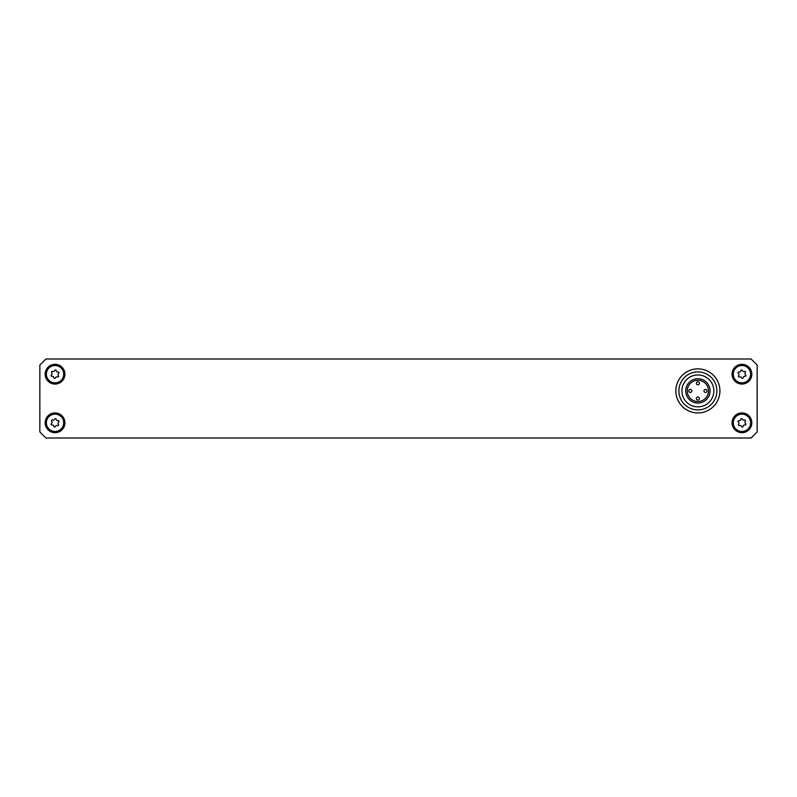 <?xml version="1.0" encoding="UTF-8"?>
<svg xmlns="http://www.w3.org/2000/svg" width="797" height="797" viewBox="0 0 797 797"><rect width="100%" height="100%" fill="white"/><g stroke="black" fill="none" stroke-linecap="round" stroke-linejoin="round"><path stroke-width="1.2" d="M55.043 364.309A9.883 9.883 0 0 0 45.17 374.182A9.883 9.883 0 0 0 55.043 384.064A9.883 9.883 0 0 0 64.926 374.182A9.883 9.883 0 0 0 55.043 364.309M741.957 364.309A9.883 9.883 0 0 0 732.074 374.182A9.883 9.883 0 0 0 741.957 384.064A9.883 9.883 0 0 0 751.83 374.182A9.883 9.883 0 0 0 741.957 364.309M741.957 412.936A9.883 9.883 0 0 0 732.074 422.818A9.883 9.883 0 0 0 741.957 432.691A9.883 9.883 0 0 0 751.83 422.818A9.883 9.883 0 0 0 741.957 412.936M55.043 412.936A9.883 9.883 0 0 0 45.17 422.818A9.883 9.883 0 0 0 55.043 432.691A9.883 9.883 0 0 0 64.926 422.818A9.883 9.883 0 0 0 55.043 412.936M757.15 365.066L757.15 431.934L751.073 438.011L45.927 438.011L39.85 431.934L39.85 365.066L45.927 358.989L751.073 358.989L757.15 365.066M719.92 390.899A22.037 22.037 0 0 1 697.883 412.936A22.037 22.037 0 0 1 675.846 390.899A22.037 22.037 0 0 1 697.883 368.862A22.037 22.037 0 0 1 719.92 390.899A22.037 22.037 0 0 1 697.883 412.936A22.037 22.037 0 0 1 675.846 390.899M697.883 384.821A1.524 1.524 0 0 0 699.397 383.307A1.524 1.524 0 0 0 697.883 381.783A1.524 1.524 0 0 0 696.359 383.307A1.524 1.524 0 0 0 697.883 384.821M690.282 392.423A1.524 1.524 0 0 0 691.806 390.899A1.524 1.524 0 0 0 690.282 389.384A1.524 1.524 0 0 0 688.767 390.899A1.524 1.524 0 0 0 690.282 392.423M697.883 400.024A1.524 1.524 0 0 0 699.397 398.5A1.524 1.524 0 0 0 697.883 396.976A1.524 1.524 0 0 0 696.359 398.5A1.524 1.524 0 0 0 697.883 400.024M705.484 392.423A1.524 1.524 0 0 0 706.999 390.899A1.524 1.524 0 0 0 705.484 389.384A1.524 1.524 0 0 0 703.96 390.899A1.524 1.524 0 0 0 705.484 392.423M697.883 380.259A10.64 10.64 0 0 0 687.243 390.899A10.64 10.64 0 0 0 697.883 401.539A10.64 10.64 0 0 0 708.523 390.899A10.64 10.64 0 0 0 697.883 380.259M697.883 374.949A15.96 15.96 0 0 1 713.843 390.899A15.96 15.96 0 0 1 697.883 406.859A15.96 15.96 0 0 1 681.923 390.899A15.96 15.96 0 0 1 697.883 374.949M697.883 378.744A12.154 12.154 0 0 1 710.037 390.899A12.154 12.154 0 0 1 697.883 403.063A12.154 12.154 0 0 1 685.729 390.899A12.154 12.154 0 0 1 697.883 378.744M740.742 425.598A1.664 1.664 0 0 1 741.648 426.554A0.757 0.757 0 0 0 743.103 426.385A1.664 1.664 0 0 1 745.036 424.95A0.757 0.757 0 0 0 745.623 423.605A1.664 1.664 0 0 1 745.344 421.214A0.757 0.757 0 0 0 744.468 420.039A1.664 1.664 0 0 1 742.256 419.073A0.757 0.757 0 0 0 740.812 419.242A1.664 1.664 0 0 1 738.869 420.677A0.757 0.757 0 0 0 738.291 422.021A1.664 1.664 0 0 1 738.56 424.422A0.757 0.757 0 0 0 739.437 425.598A1.664 1.664 0 0 1 740.742 425.598M734.007 419.371A8.657 8.657 0 0 1 745.404 414.868A8.657 8.657 0 0 1 749.897 426.265A8.657 8.657 0 0 1 738.51 430.759A8.657 8.657 0 0 1 734.007 419.371M53.837 420.029A1.664 1.664 0 0 1 52.532 420.039A0.757 0.757 0 0 0 51.656 421.214A1.664 1.664 0 0 1 51.377 423.605A0.757 0.757 0 0 0 51.964 424.95A1.664 1.664 0 0 1 53.897 426.385A0.757 0.757 0 0 0 55.352 426.554A1.664 1.664 0 0 1 57.563 425.598A0.757 0.757 0 0 0 58.44 424.422A1.664 1.664 0 0 1 58.709 422.021A0.757 0.757 0 0 0 58.131 420.677A1.664 1.664 0 0 1 56.188 419.242A0.757 0.757 0 0 0 54.744 419.073A1.664 1.664 0 0 1 53.837 420.029M62.993 419.371A8.657 8.657 0 0 1 58.49 430.759A8.657 8.657 0 0 1 47.103 426.265A8.657 8.657 0 0 1 51.596 414.868A8.657 8.657 0 0 1 62.993 419.371M740.742 376.971A1.664 1.664 0 0 1 741.648 377.927A0.757 0.757 0 0 0 743.103 377.758A1.664 1.664 0 0 1 745.036 376.323A0.757 0.757 0 0 0 745.623 374.979A1.664 1.664 0 0 1 745.344 372.578A0.757 0.757 0 0 0 744.468 371.402A1.664 1.664 0 0 1 742.256 370.446A0.757 0.757 0 0 0 740.812 370.615A1.664 1.664 0 0 1 738.869 372.05A0.757 0.757 0 0 0 738.291 373.394A1.664 1.664 0 0 1 738.56 375.785A0.757 0.757 0 0 0 739.437 376.961A1.664 1.664 0 0 1 740.742 376.971M734.007 370.735A8.657 8.657 0 0 1 745.404 366.241A8.657 8.657 0 0 1 749.897 377.629A8.657 8.657 0 0 1 738.51 382.132A8.657 8.657 0 0 1 734.007 370.735M53.837 371.402A1.664 1.664 0 0 1 52.532 371.402A0.757 0.757 0 0 0 51.656 372.578A1.664 1.664 0 0 1 51.377 374.979A0.757 0.757 0 0 0 51.964 376.323A1.664 1.664 0 0 1 53.897 377.758A0.757 0.757 0 0 0 55.352 377.927A1.664 1.664 0 0 1 57.563 376.961A0.757 0.757 0 0 0 58.44 375.785A1.664 1.664 0 0 1 58.709 373.394A0.757 0.757 0 0 0 58.131 372.05A1.664 1.664 0 0 1 56.188 370.615A0.757 0.757 0 0 0 54.744 370.446A1.664 1.664 0 0 1 53.837 371.402M62.993 370.735A8.657 8.657 0 0 1 58.49 382.132A8.657 8.657 0 0 1 47.103 377.629A8.657 8.657 0 0 1 51.596 366.241A8.657 8.657 0 0 1 62.993 370.735M716.882 390.899A18.998 18.998 0 0 1 697.883 409.897A18.998 18.998 0 0 1 678.885 390.899A18.998 18.998 0 0 1 697.883 371.91A18.998 18.998 0 0 1 716.882 390.899"/></g></svg>
